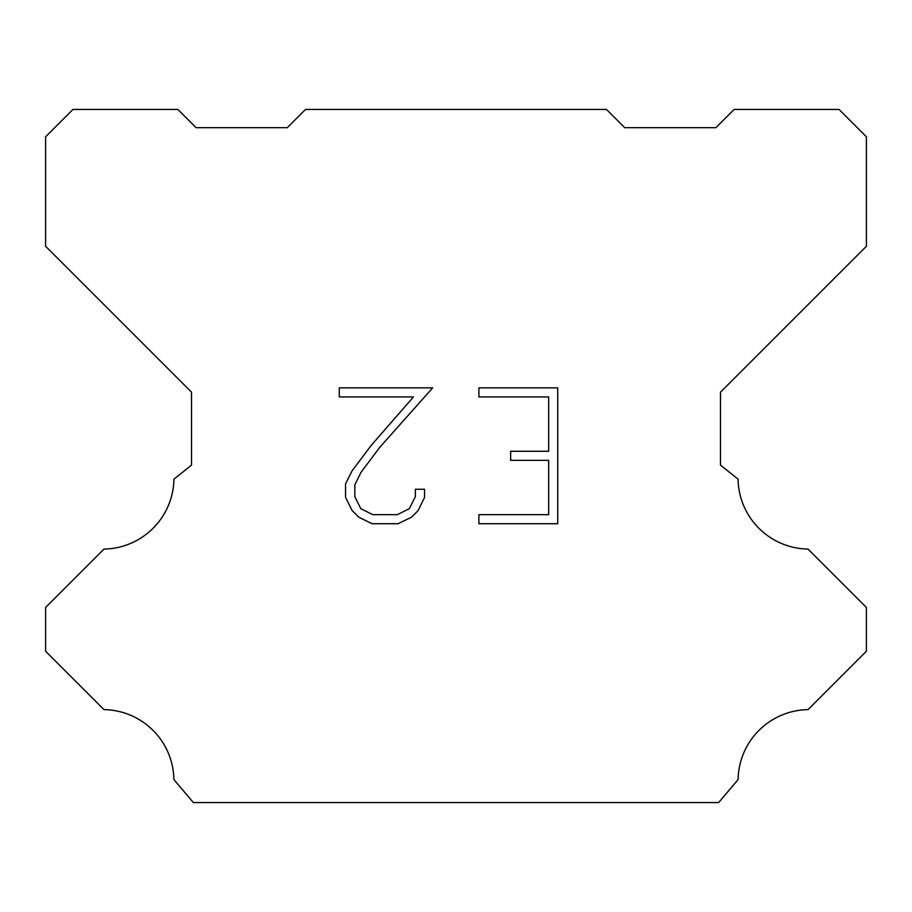 <?xml version="1.0" encoding="UTF-8"?>
<svg xmlns="http://www.w3.org/2000/svg" width="912" height="912" viewBox="0 0 912 912"><rect width="100%" height="100%" fill="white"/><g stroke="black" fill="none" stroke-linecap="round" stroke-linejoin="round"><path stroke-width="1.37" d="M548.671 514.664L548.671 460.321L510.64 460.321L510.64 451.269L548.671 451.269L548.671 396.925L478.891 396.925L478.891 387.862L557.722 387.862L557.722 523.716L478.891 523.716L478.891 514.664L548.671 514.664M424.547 489.265L424.547 497.416L418.084 510.674L411.369 517.264L398.099 523.716L372.005 523.716L358.826 517.172L352.1 510.538L345.557 497.279L345.557 483.827L352.1 470.831L371.298 445.284L413.489 396.925L339.275 396.925L339.275 387.862L432.676 387.862L379.791 447.279L360.947 472.393L354.848 484.785L354.848 496.709L360.776 508.657L372.803 514.664L397.393 514.664L409.328 508.634L415.348 496.709L415.348 489.265L424.547 489.265M305.52 109.44L606.48 109.44L624.72 127.68L715.92 127.68L734.16 109.44L839.04 109.44L866.4 136.8L866.4 246.24L720.48 392.16L720.48 465.12L738.07 479.131A71.136 71.136 0 0 0 808.021 549.081L866.389 607.449L866.389 651.225L808.021 709.616A71.136 71.136 0 0 0 738.093 779.555L718.656 802.56L193.344 802.56L173.907 779.555A71.102 71.102 0 0 0 103.979 709.616L45.611 651.225L45.611 607.449L103.979 549.081A71.17 71.17 0 0 0 173.93 479.131L191.52 465.12L191.52 392.16L45.6 246.24L45.6 136.8L72.96 109.44L177.84 109.44L196.08 127.68L287.28 127.68L305.52 109.44"/></g></svg>

